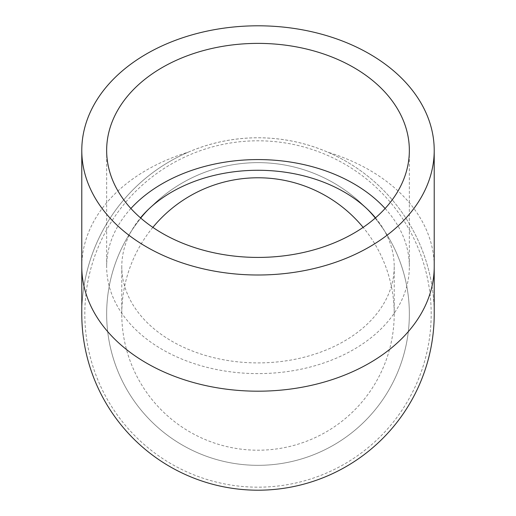 <?xml version="1.0" encoding="UTF-8"?>
<svg xmlns="http://www.w3.org/2000/svg" width="516" height="516" viewBox="0 0 516 516"><rect width="100%" height="100%" fill="white"/><g stroke="black" fill="none" stroke-linecap="round" stroke-linejoin="round"><path stroke-width="0.39" stroke-dasharray="2.58 1.94" d="M152.865 227.382A136.211 136.211 0 0 0 258 450.204A136.211 136.211 0 0 0 363.135 227.382M375.493 217.862A136.211 96.318 180 0 1 394.211 266.591A136.211 96.318 180 0 1 258 362.909A136.211 96.318 180 0 1 121.789 266.591A136.211 96.318 180 0 1 140.507 217.862M409.349 150.401L409.349 266.591A151.349 107.018 180 0 1 258 373.61A151.349 107.018 180 0 1 106.651 266.591A151.349 107.018 180 0 1 130.896 208.496M385.104 208.496A151.349 107.018 180 0 1 409.349 266.591M409.349 313.986A151.349 151.349 0 0 0 182.329 182.916A151.349 151.349 0 0 0 182.329 445.056A151.349 151.349 0 0 0 409.349 313.986A151.349 151.349 0 0 0 182.329 182.916A151.349 151.349 0 0 0 182.329 445.056A151.349 151.349 0 0 0 409.349 313.986M81.786 266.617A176.214 124.601 180 0 1 188.237 152.175A176.214 176.214 0 0 0 81.786 314.025M434.214 313.986A176.214 176.214 0 0 1 258 490.2A176.214 176.214 0 0 1 81.786 313.986A176.214 176.214 0 0 1 258 137.772A176.214 176.214 0 0 1 434.214 313.986A176.214 176.214 0 0 0 327.763 152.175A176.214 124.601 180 0 1 434.214 266.617M188.237 152.175C210.515 142.648 233.767 137.849 258 137.772C282.233 137.849 305.485 142.648 327.763 152.175M431.183 313.986A173.183 173.183 0 0 0 258 140.804A173.183 173.183 0 0 0 84.817 313.986A173.183 173.183 0 0 0 258 487.175A173.183 173.183 0 0 0 431.183 313.986M394.211 266.591L394.211 313.986M121.789 266.591L121.789 313.986M106.651 150.401L106.651 266.591"/><path stroke-width="0.77" d="M363.135 227.382A136.211 136.211 0 0 0 152.865 227.382M140.507 217.862A136.211 96.318 180 0 1 258 170.274A136.211 96.318 180 0 1 375.493 217.862M409.349 150.401A151.349 107.018 180 0 1 258 257.42A151.349 107.018 180 0 1 106.651 150.401A151.349 107.018 180 0 1 258 43.383A151.349 107.018 180 0 1 409.349 150.401M130.896 208.496A151.349 107.018 180 0 1 385.104 208.496M81.786 314.025A176.214 176.214 0 0 0 258 490.2A176.214 176.214 0 0 0 434.214 313.986L434.214 150.401A176.214 124.601 180 0 1 258 275.002A176.214 124.601 180 0 1 81.786 150.401A176.214 124.601 180 0 1 258 25.8A176.214 124.601 180 0 1 434.214 150.401M434.214 266.617A176.214 124.601 180 0 1 258 391.192A176.214 124.601 180 0 1 81.786 266.617M81.786 150.401L81.786 313.986"/></g></svg>
